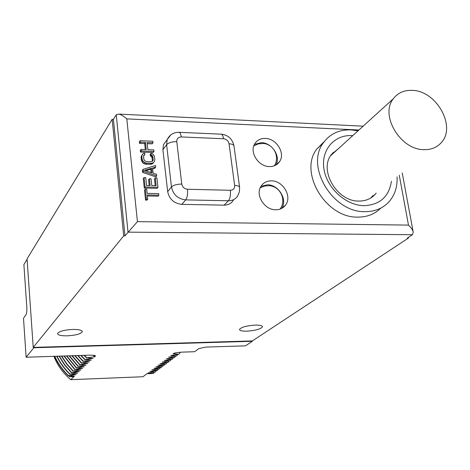 <?xml version="1.0" encoding="UTF-8"?>
<svg xmlns="http://www.w3.org/2000/svg" width="470" height="470" viewBox="0 0 470 470"><rect width="100%" height="100%" fill="white"/><g stroke="black" fill="none" stroke-linecap="round" stroke-linejoin="round"><path stroke-width="0.7" d="M412.402 90.375C404.188 89.999 397.814 92.802 393.272 98.794C379.795 115.256 400.399 149.836 423.87 149.648C431.037 149.836 436.795 147.551 441.13 142.792C456.676 126.947 436.612 90.786 412.402 90.375M358.916 130.014L126.8 118.887L137.434 221.646L124.985 235.864L123.686 235.852L33.217 347.395L252.32 340.932L252.367 341.285L245.463 345.849L205.854 347.083L198.857 348.599L194.58 351.719L182.06 352.13C176.832 352.506 173.853 353.023 173.125 353.687L178.923 354.251L170.833 355.438L176.679 355.943L168.636 357.118L174.458 357.611L166.468 358.78L172.267 359.262L164.318 360.425L170.093 360.895L162.197 362.047L167.949 362.511L160.1 363.657L165.828 364.103L158.02 365.243L163.73 365.684L155.97 366.812L161.657 367.246L153.943 368.368L159.606 368.786L151.933 369.902L157.579 370.313L149.948 371.423L155.317 372.017L147.985 372.927L153.385 373.468L146.946 373.721L143.003 376.734L70.764 379.678C63.145 373.268 57.528 365.478 53.915 356.319M68.737 375.853L69.677 376.793L73.972 376.623L70.764 379.678M252.367 341.285L33.834 347.759L26.126 357.224L23.5 318.231L26.079 314.595C26.737 313.302 26.984 310.923 26.825 307.456L23.888 264.587L27.09 259.346M69.677 376.793L74.442 376.176L68.467 375.63L76.04 374.655L70.036 374.096L77.656 373.115L71.628 372.546L79.289 371.564L73.232 370.983L80.94 369.99L74.859 369.397L82.608 368.398L76.504 367.793L84.3 366.788L78.167 366.171L86.01 365.161L79.853 364.532L87.737 363.516L81.557 362.869L89.488 361.847L83.278 361.189L91.256 360.161L85.023 359.491L93.007 358.498L86.785 357.77L94.817 356.771L95.387 355.849C94.999 355.367 92.913 355.138 89.118 355.167L26.126 357.224M153.584 373.315L154.46 372.123M155.57 371.823L156.457 370.619M157.579 370.313L158.472 369.097M159.606 368.786L160.505 367.558M161.657 367.246L162.567 366.001M163.73 365.684L164.653 364.426M165.828 364.103L166.756 362.828M167.949 362.511L168.889 361.219M170.093 360.895L171.045 359.591M172.267 359.262L173.224 357.946M174.458 357.611L175.428 356.278M176.679 355.943L177.66 354.591M178.923 354.251L180.38 352.218M252.32 340.932L408.406 238.079L407.343 238.073L412.39 234.73L413.236 232.251C413.03 230.412 411.438 228.026 408.471 225.101L399.265 175.204M67.139 335.839C75.605 335.351 80.658 334.005 82.297 331.808C82.25 330.21 79.095 329.417 72.838 329.441C64.331 329.922 59.249 331.262 57.593 333.453C57.651 335.087 60.836 335.88 67.139 335.839M246.621 331.18C255.51 330.569 260.803 329.1 262.489 326.762C262.33 325.604 259.981 325.046 255.433 325.087C246.492 325.698 241.175 327.167 239.488 329.488C239.647 330.674 242.026 331.238 246.621 331.18M126.8 118.887C123.334 115.943 120.631 114.339 118.687 114.081L116.243 114.774L113.417 119.386L112.16 119.327L123.686 235.852M113.417 119.386L124.985 235.864M112.16 119.327L27.054 258.864L33.217 347.395M408.289 237.444L408.406 238.079M324.318 141.535L316.827 148.99C298.485 172.202 325.816 218.203 357.811 217.111C367.135 217.122 374.813 214.114 380.841 208.081M265.321 138.415C260.498 138.339 256.931 140.219 254.617 144.049C249.335 152.497 258.623 166.691 269.422 166.586C273.945 166.621 277.359 164.917 279.674 161.468C285.525 153.114 276.354 138.433 265.321 138.415M271.495 180.856C266.919 180.833 263.441 182.613 261.056 186.191C255.004 194.821 264.446 210.072 275.696 209.767C279.944 209.749 283.251 208.157 285.619 204.991C292.311 196.495 283.005 180.668 271.495 180.856M145.306 189.11L144.507 190.138L145.577 200.126L146.951 200.15L147.75 199.145L147.298 194.927L158.819 195.179L158.643 193.611L147.133 193.346L146.681 189.146L145.306 189.11L146.376 199.121L147.75 199.145M147.41 195.961L157.996 196.19L158.819 195.179M149.207 185.55L148.59 179.828L149.389 178.782L150.124 185.568L146.558 185.48L145.718 177.642L144.073 177.595L143.285 178.647L144.284 188.041L157.133 188.353L157.949 187.33L156.91 177.954L155.276 177.913L154.466 178.953L155.212 185.697M143.186 169.276L142.398 170.34L142.621 172.408L155.87 176.926L156.68 175.88L156.51 174.323L153.132 173.195L152.562 168.019L155.705 167.091L155.535 165.54L143.186 169.276L143.409 171.35L156.68 175.88M152.65 168.818L154.9 168.148L155.705 167.091M143.591 155.905L144.877 154.671L144.713 153.132L143.379 153.338L141.188 156.422L141.3 160.012L142.363 162.356L143.562 163.425L146.094 164.277L151.499 164.195L152.521 163.719L154.295 161.651L154.853 159.371L154.184 155.77L152.333 153.661L150.952 153.355L150.159 154.448L150.324 155.981L151.164 156.263L152.174 158.084L152.286 161.292M147.198 143.673L152.215 143.873L153.014 142.768L152.844 141.241L140.136 140.724L140.295 142.257L145.453 142.463L146.229 149.613L141.065 149.419L141.229 150.958L153.972 151.428L153.802 149.901L147.856 149.672L147.075 142.528L153.014 142.768M140.136 140.724L139.361 141.846L139.525 143.374L144.672 143.573L145.318 149.578M141.065 149.419L140.289 150.518L140.448 152.057L153.173 152.521L153.972 151.428M233.379 200.173C231.346 203.457 228.25 205.114 224.108 205.155L181.778 204.35C174.006 203.439 169.3 199.18 167.661 191.578L162.902 149.654L163.466 144.637L166.797 140.154M397.074 176.902C397.544 187.048 394.712 195.496 388.561 202.253C382.468 208.545 374.619 211.676 365.02 211.653C332.713 212.687 304.983 166.127 323.454 142.721C329.999 133.821 339.158 129.544 350.943 129.89L357.976 130.866M352.717 135.642L351.93 135.601C334.158 134.608 320.787 150.124 323.965 169.147C326.873 188.159 345.908 205.502 363.991 205.678C379.819 204.92 388.96 196.783 391.422 181.273M338.653 148.426L331.438 154.483C318.554 170.058 336.978 201.665 358.845 201.066C365.519 201.107 370.936 198.88 375.095 194.392L376.182 193.076M372.798 195.696L370.76 197.993M332.59 153.05L335.492 151.299M275.831 165.105C281.154 156.692 272.077 142.668 261.355 142.663L254.446 144.372M281.618 208.445C287.916 199.903 278.692 184.604 267.424 184.792L260.95 186.355M145.577 200.126L146.376 199.121M155.276 177.913L156.14 185.721L151.769 185.615L151.029 178.829L149.389 178.782M144.284 188.041L145.077 187.013L157.949 187.33M144.073 177.595L145.077 187.013M142.621 172.408L143.409 171.35M151.505 168.242L152.016 172.901L144.39 170.346L151.505 168.242L150.706 169.306L151.058 172.584M145.7 170.786L150.706 169.306M150.324 155.981L151.123 154.894L152.591 155.97L153.226 159.312L152.615 161.087L150.8 161.792L146.716 161.657L144.731 160.816L143.714 158.983L143.626 155.646L144.09 154.9L144.877 154.671M150.952 153.355L151.123 154.894M152.521 163.719L154.295 161.651M151.499 164.195L152.298 163.125L153.326 162.643M150.171 164.412L150.97 163.337L152.298 163.125M146.094 164.277L146.887 163.202L150.97 163.337M144.707 163.977L145.494 162.902L146.887 163.202M143.562 163.425L144.349 162.35L145.494 162.902M142.363 162.356L143.144 161.28L144.349 162.35M141.711 161.31L142.492 160.229L143.144 161.28M141.3 160.012L142.081 158.93L142.492 160.229M141.053 157.697L141.828 156.61L142.081 158.93M141.188 156.422L141.964 155.335L141.828 156.61M142.404 154.325L141.964 155.335M152.415 161.21L153.073 160.329M152.427 160.388L153.226 159.312M152.174 158.084L152.973 157.004M151.792 157.05L152.591 155.97M151.164 156.263L151.963 155.182M140.448 152.057L141.229 150.958M144.672 143.573L145.453 142.463M139.525 143.374L140.295 142.257M33.834 347.759L33.805 347.377M94.817 356.771L93.042 355.255M84.377 355.32L86.785 357.77M83.954 355.332L86.556 357.993M81.146 355.426L85.023 359.491M80.74 355.438L84.794 359.709M78.044 355.526L83.278 361.189M77.656 355.537L83.055 361.406M75.065 355.626L81.557 362.869M74.689 355.637L81.334 363.081M72.192 355.72L79.853 364.532M71.834 355.731L79.636 364.744M69.425 355.808L78.167 366.171M69.078 355.819L77.955 366.377M66.764 355.896L76.504 367.793M66.429 355.907L76.293 367.998M64.19 355.978L74.859 369.397M63.867 355.99L74.648 369.602M61.711 356.06L66.916 363.921L73.232 370.983M61.4 356.072L66.646 364.038L73.026 371.183M59.32 356.137L64.801 364.814L71.628 372.546M59.02 356.148L64.531 364.926L71.422 372.745M57.011 356.213C60.295 362.893 64.637 368.85 70.036 374.096M56.717 356.225C60.013 362.975 64.384 368.997 69.836 374.29M54.779 356.289C58.104 363.545 62.669 369.99 68.467 375.63M54.497 356.295C57.828 363.627 62.416 370.137 68.267 375.824M116.243 114.774L128.016 232.139L412.39 234.73M137.434 221.646L408.471 225.101M224.108 205.155L228.42 200.766C230.124 198.51 230.77 195.021 230.347 190.291L187.495 189.251C184.352 188.864 182.448 187.136 181.772 184.064L176.761 141.646C176.72 138.673 178.212 137.111 181.238 136.946L223.514 138.744C226.522 139.161 228.367 140.841 229.055 143.785C232.262 143.996 233.919 144.801 234.025 146.194L239.577 187.178M229.055 143.785L234.642 185.439C237.885 185.597 239.547 186.32 239.63 187.601L239.4 191.854L237.761 195.755C235.717 199.063 232.597 200.731 228.42 200.766L185.726 199.885C177.889 198.957 173.136 194.65 171.474 186.978C173.501 185.104 176.937 184.134 181.772 184.064M181.778 204.35L185.726 199.885C187.295 197.594 187.883 194.051 187.495 189.251M167.661 191.578L171.474 186.978L166.615 144.695L167.179 139.637L170.669 135.031M162.902 149.654L166.615 144.695C168.601 142.686 171.985 141.67 176.761 141.646M223.514 138.744C223.127 136.124 222.404 134.602 221.352 134.173L220.771 134.15M234.642 185.439C234.747 188.447 233.314 190.062 230.347 190.291M178.718 132.299L179.258 132.317C180.221 132.746 180.885 134.291 181.238 136.946M95.351 356.26L94.405 355.455M393.272 98.794L330.575 155.77M283.345 198.687L282.787 199.198M402.226 172.913L413.236 232.251M118.687 114.081L363.146 126.171M316.827 148.99L323.454 142.721M375.095 194.392L371.711 197.006M276.266 164.847L279.674 161.468M281.935 208.275L285.619 204.991M163.466 144.637L167.179 139.637C169.694 134.649 173.718 132.205 179.258 132.317L221.352 134.173C228.156 135.066 232.362 138.926 233.966 145.747M82.297 331.808L82.256 331.297M260.21 187.824L264.404 186.091L268.852 185.679C279.738 185.856 287.005 199.486 280.126 209.079M253.812 145.859L258.288 143.896L263.041 143.473C273.193 143.808 280.296 156.222 274.409 165.775"/></g></svg>
